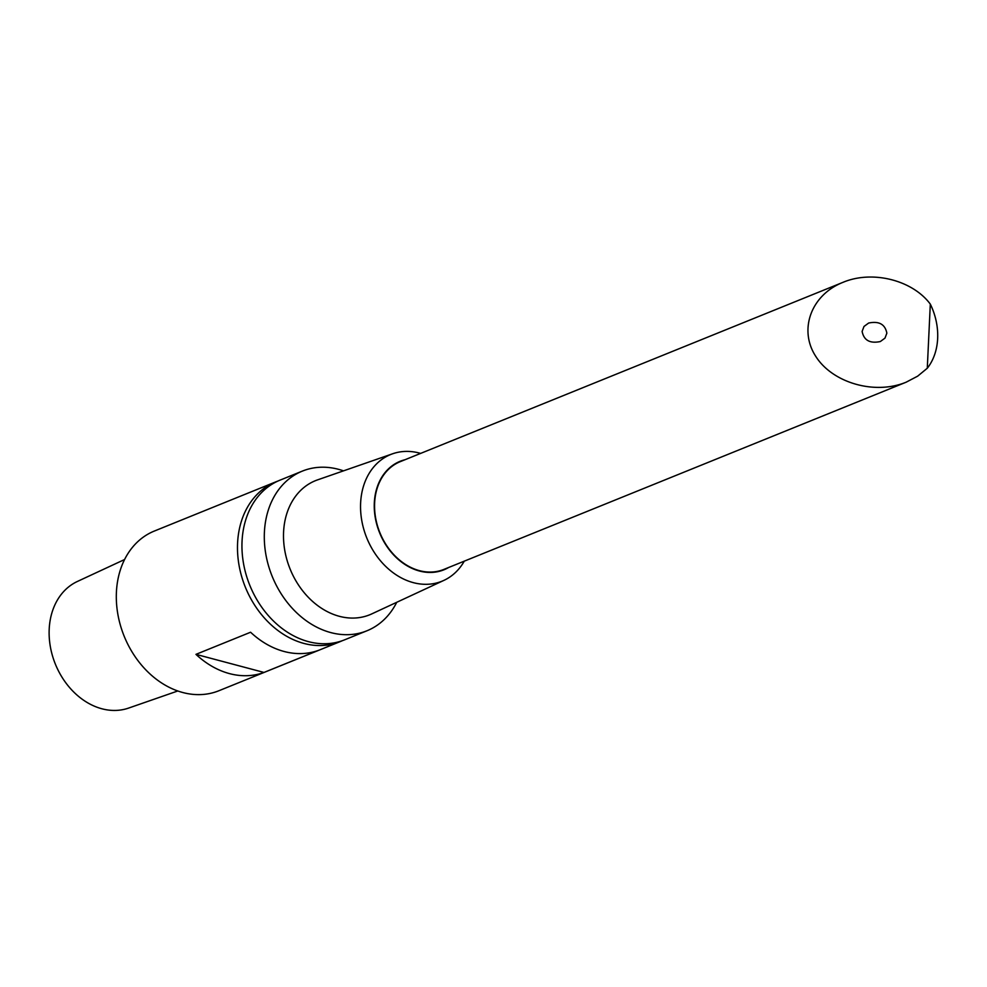 <?xml version="1.0" encoding="UTF-8"?>
<svg xmlns="http://www.w3.org/2000/svg" width="987" height="987" viewBox="0 0 987 987"><rect width="100%" height="100%" fill="white"/><g stroke="black" fill="none" stroke-linecap="round" stroke-linejoin="round"><path stroke-width="1.48" d="M404.991 459.732A58.504 45.797 68 0 0 379.588 532.746A58.504 45.797 68 0 0 448.629 567.5M906.128 382.203L443.866 569.425A58.134 45.513 -112 0 1 379.859 532.635A58.134 45.513 -112 0 1 400.216 461.669L842.849 282.393C872.126 269.969 912.358 279.963 930.309 304.119L927.286 368.237L917.651 376.17L906.128 382.203C874.753 395.158 832.325 382.931 815.62 356.134C798.458 329.522 811.228 294.953 842.849 282.393M420.622 453.403A68.35 53.508 68 0 0 392.678 453.761A68.35 53.508 68 0 0 366.769 537.927A68.35 53.508 68 0 0 443.953 580.356A68.35 53.508 68 0 0 464.272 561.159M392.678 453.761L317.518 479.892A72.347 56.641 68 0 0 290.092 568.993A72.347 56.641 68 0 0 371.791 613.889L443.953 580.356M343.501 470.861A86.116 67.424 68 0 0 302.318 471.12A86.116 67.424 68 0 0 272.153 576.26A86.116 67.424 68 0 0 366.979 630.767A86.116 67.424 68 0 0 396.737 602.292M302.318 471.12L279.963 480.175A86.116 67.424 68 0 0 249.797 585.303A86.116 67.424 68 0 0 344.636 639.823L366.979 630.767M277.754 481.125A86.116 67.424 68 0 0 275.496 481.989A86.116 67.424 68 0 0 245.331 587.117A86.116 67.424 68 0 0 340.157 641.624A86.116 67.424 68 0 0 342.378 640.674M275.496 481.989L154.33 531.055A86.116 67.424 68 0 0 124.165 636.196A86.116 67.424 68 0 0 218.991 690.703L340.157 641.624M124.572 559.53L77.356 581.479A68.35 53.508 68 0 0 55.346 664.066A68.35 53.508 68 0 0 128.631 708.074L177.808 690.974M195.957 654.356L250.587 632.235A86.116 67.424 68 0 0 318.616 650.322L263.985 672.443A86.116 67.424 -112 0 1 195.957 654.356L263.985 672.443M886.857 333.174C885.105 324.254 879.022 320.874 868.622 323.057L863.995 326.463L862.12 331.41C863.872 340.342 869.942 343.71 880.342 341.539L884.981 338.122L886.857 333.174M927.286 368.237A58.134 45.513 68 0 0 937.65 338.529A58.134 45.513 68 0 0 930.309 304.119"/></g></svg>
